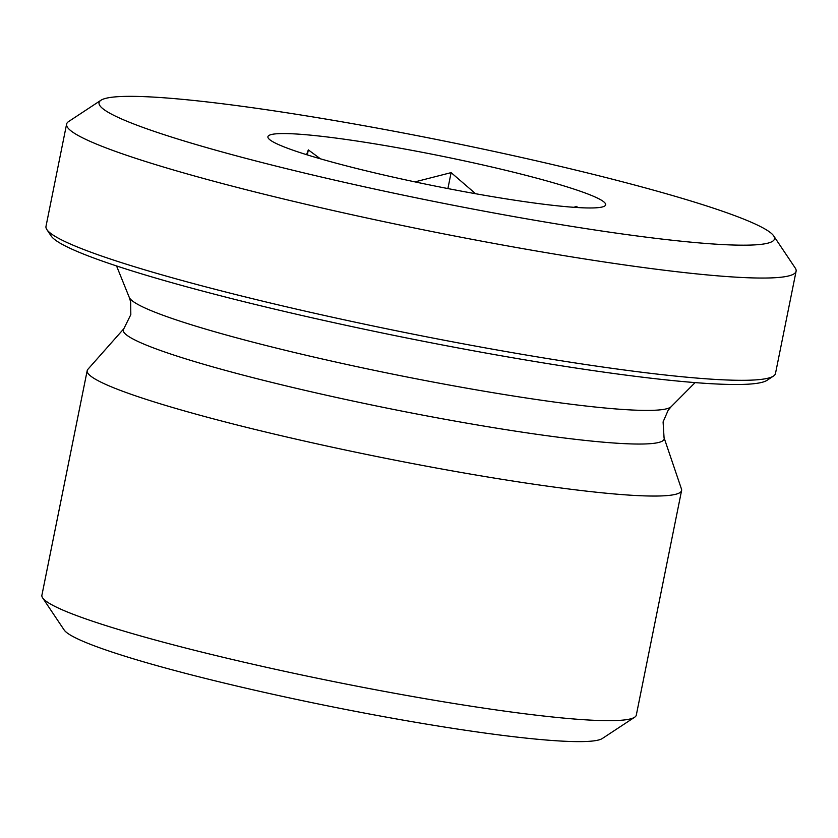 <?xml version="1.0" encoding="UTF-8"?>
<svg xmlns="http://www.w3.org/2000/svg" width="838" height="838" viewBox="0 0 838 838"><rect width="100%" height="100%" fill="white"/><g stroke="black" fill="none" stroke-linecap="round" stroke-linejoin="round"><path stroke-width="1.26" d="M681.598 490.481L636.304 715.097A303.188 26.952 -168.6 0 1 634.649 717.223A303.188 26.952 -168.6 0 1 306.865 676.057A303.188 26.952 -168.6 0 1 42.612 597.84A303.188 26.952 -168.6 0 1 41.9 595.242L87.194 370.626A303.188 26.952 -168.6 0 1 87.864 369.349L123.825 328.747A275.922 24.532 -168.6 0 0 388.842 408.494A275.922 24.532 -168.6 0 0 664.052 437.677L681.472 489.046A303.188 26.952 -168.6 0 1 681.598 490.481A303.188 26.952 -168.6 0 1 379.069 456.982A303.188 26.952 -168.6 0 1 87.194 370.626M42.612 597.84L64.138 629.966A275.618 24.501 11.4 0 0 304.362 701.071A275.618 24.501 11.4 0 0 602.354 738.488L634.649 717.223M46.855 229.581L51.16 236.002A366.583 32.588 11.4 0 0 403.204 337.264A366.583 32.588 11.4 0 0 766.98 380.347L773.443 376.084A372.093 33.08 -168.6 0 1 404.188 332.361A372.093 33.08 -168.6 0 1 46.855 229.581A372.093 33.08 -168.6 0 1 45.985 226.396L66.6 124.129A372.093 33.08 11.4 0 0 424.814 230.104A372.093 33.08 11.4 0 0 796.1 271.229A372.093 33.08 11.4 0 0 795.231 268.034L773.704 235.918A344.533 30.629 -168.6 0 1 430.722 200.785A344.533 30.629 -168.6 0 1 100.937 100.256A344.533 30.629 -168.6 0 1 473.418 147.038A344.533 30.629 -168.6 0 1 773.704 235.918M796.1 271.229L775.485 373.486A372.093 33.08 -168.6 0 1 773.443 376.084M100.937 100.256L68.643 121.531A372.093 33.08 11.4 0 0 66.6 124.129M414.957 181.888L451.116 172.628L447.901 188.571M306.551 154.674L308.332 149.897L320.43 158.822M308.332 149.897L307.326 154.915M573.758 207.3L576.973 206.326L576.544 207.489M451.116 172.628L475.607 193.735M455.097 158.906A172.261 15.314 -168.6 0 1 604.701 206.022A172.261 15.314 -168.6 0 1 433.749 185.774A172.261 15.314 -168.6 0 1 268.317 138.197A172.261 15.314 -168.6 0 1 455.097 158.906M664.052 437.677L663.088 421.933L668.158 410.264L671.217 406.639A276.907 24.616 -168.6 0 1 395.651 374.722A276.907 24.616 -168.6 0 1 129.251 297.364L130.676 301.889L130.822 314.617L123.825 328.747M671.217 406.639L695.09 382.599M129.251 297.364L116.555 265.95"/></g></svg>
